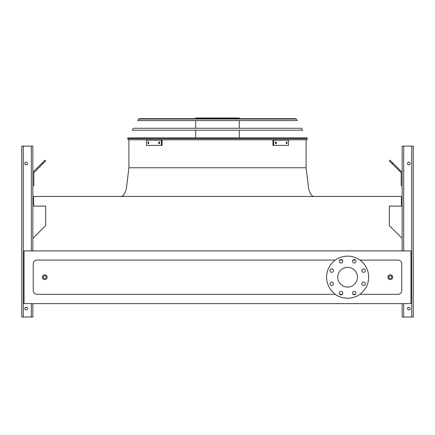 <?xml version="1.0" encoding="UTF-8"?>
<svg xmlns="http://www.w3.org/2000/svg" width="435" height="435" viewBox="0 0 435 435"><rect width="100%" height="100%" fill="white"/><g stroke="black" fill="none" stroke-linecap="round" stroke-linejoin="round"><path stroke-width="0.65" d="M359.854 294.326L397.943 294.326A3.828 3.828 0 0 0 401.771 290.498L401.771 263.904A3.828 3.828 0 0 0 397.943 260.076L359.854 260.076M355.428 260.076L352.986 260.076M342.247 260.076L339.806 260.076M335.38 260.076L37.057 260.076A3.828 3.828 0 0 0 33.229 263.904L33.229 290.498A3.828 3.828 0 0 0 37.057 294.326L335.38 294.326M339.806 294.326L342.247 294.326M352.986 294.326L355.428 294.326M24.045 303.608L410.955 303.608L410.955 250.892L24.045 250.892L24.045 303.608M402.152 238.385L389.33 225.564L389.33 206.114L401.385 206.114L401.385 196.451L33.615 196.451L33.615 206.114L45.67 206.114L45.67 225.564L32.848 238.385M347.619 267.346A9.853 9.853 0 0 1 356.151 282.13A9.853 9.853 0 0 1 339.082 282.13A9.853 9.853 0 0 1 347.619 267.346M333.428 270.608A1.724 1.724 0 0 0 330.845 269.118A1.724 1.724 0 0 0 330.845 272.103A1.724 1.724 0 0 0 333.428 270.608M333.428 283.789A1.724 1.724 0 0 0 330.845 282.299A1.724 1.724 0 0 0 330.845 285.284A1.724 1.724 0 0 0 333.428 283.789M342.747 293.114A1.724 1.724 0 0 0 340.165 291.619A1.724 1.724 0 0 0 340.165 294.604A1.724 1.724 0 0 0 342.747 293.114M355.928 293.114A1.724 1.724 0 0 0 353.345 291.619A1.724 1.724 0 0 0 353.345 294.604A1.724 1.724 0 0 0 355.928 293.114M365.248 283.789A1.724 1.724 0 0 0 362.665 282.299A1.724 1.724 0 0 0 362.665 285.284A1.724 1.724 0 0 0 365.248 283.789M365.248 270.608A1.724 1.724 0 0 0 362.665 269.118A1.724 1.724 0 0 0 362.665 272.103A1.724 1.724 0 0 0 365.248 270.608M355.928 261.288A1.724 1.724 0 0 0 353.345 259.798A1.724 1.724 0 0 0 353.345 262.783A1.724 1.724 0 0 0 355.928 261.288M342.747 261.288A1.724 1.724 0 0 0 340.165 259.798A1.724 1.724 0 0 0 340.165 262.783A1.724 1.724 0 0 0 342.747 261.288M347.619 256.155A21.049 21.049 0 0 1 365.846 287.725A21.049 21.049 0 0 1 329.387 287.725A21.049 21.049 0 0 1 347.619 256.155M47.105 277.198A2.393 2.393 0 0 1 43.516 279.27A2.393 2.393 0 0 1 43.516 275.132A2.393 2.393 0 0 1 47.105 277.198A2.393 2.393 0 0 1 43.516 279.27A2.393 2.393 0 0 1 43.516 275.132A2.393 2.393 0 0 1 47.105 277.198M392.68 277.198A2.393 2.393 0 0 1 389.091 279.27A2.393 2.393 0 0 1 389.091 275.132A2.393 2.393 0 0 1 392.68 277.198A2.393 2.393 0 0 1 389.091 279.27A2.393 2.393 0 0 1 389.091 275.132A2.393 2.393 0 0 1 392.68 277.198M23.283 317.001L23.283 146.127L21.75 146.127L21.75 317.001L32.848 317.001L32.848 303.608M32.848 250.892L32.848 146.127L23.283 146.127M24.811 163.538A1.338 1.338 0 0 0 26.823 164.702A1.338 1.338 0 0 0 26.823 162.38A1.338 1.338 0 0 0 24.811 163.538M24.811 308.584A1.338 1.338 0 0 0 26.823 309.742A1.338 1.338 0 0 0 26.823 307.42A1.338 1.338 0 0 0 24.811 308.584M32.848 181.912L33.805 181.912L33.805 185.734L32.848 185.734M33.805 181.912L33.805 173.135A0.957 0.957 0 0 1 34.088 172.456L42.994 163.549L42.32 162.869L33.408 171.781A1.914 1.914 0 0 0 32.848 173.135M42.32 162.869L45.028 160.162L45.702 160.841L42.994 163.549M402.152 250.892L402.152 146.127L413.25 146.127L413.25 317.001L402.152 317.001L402.152 303.608M410.189 308.584A1.338 1.338 0 0 0 408.177 307.42A1.338 1.338 0 0 0 408.177 309.742A1.338 1.338 0 0 0 410.189 308.584M410.189 163.538A1.338 1.338 0 0 0 408.177 162.38A1.338 1.338 0 0 0 408.177 164.702A1.338 1.338 0 0 0 410.189 163.538M402.152 185.734L401.195 185.734L401.195 181.912L402.152 181.912M402.152 173.135A1.914 1.914 0 0 0 401.592 171.781L392.68 162.869L392.006 163.549L400.912 172.456A0.957 0.957 0 0 1 401.195 173.135L401.195 181.912M392.006 163.549L389.298 160.841L389.972 160.162L392.68 162.869M400.912 172.456A0.957 0.957 0 0 1 401.195 173.135M33.805 173.135A0.957 0.957 0 0 1 34.088 172.456M38.394 166.795L33.408 171.781M128.298 139.814L127.629 138.673L128.064 137.9L306.936 137.9L307.371 138.673L306.702 139.814L128.298 139.814L127.629 138.673L307.371 138.673L306.702 139.814M195.685 118.668L195.685 117.999L239.315 117.999L239.315 118.668M214.89 117.999L214.89 118.668M199.388 117.999L199.388 118.668M158.704 142.011L159.585 142.011L159.585 143.545L158.704 143.545L158.704 142.011M147.949 142.011L148.688 142.011L148.688 143.545L147.949 143.545L147.949 142.011M161.38 140.146L146.492 140.146L146.492 145.41L162.059 145.41L162.059 140.146L161.38 140.146L161.38 145.41M159.384 142.011L159.384 143.545M148.629 142.011L148.629 143.545M286.312 142.011L287.051 142.011L287.051 143.545L286.312 143.545L286.312 142.011M275.415 142.011L276.296 142.011L276.296 143.545L275.415 143.545L275.415 142.011M273.62 145.41L288.508 145.41L288.508 140.146L273.62 140.146L273.62 145.41L272.941 145.41L272.941 140.146L273.62 140.146M286.371 143.545L286.371 142.011M275.616 143.545L275.616 142.011M302.613 130.195L132.387 130.195L133.458 128.281L301.542 128.281L302.613 130.195M295.697 118.668L296.365 119.059L297.219 120.582L137.781 120.582L138.635 119.059L139.303 118.668L295.697 118.668L296.365 119.059L138.635 119.059L139.303 118.668M294.995 118.668L140.005 118.668M128.907 139.814L128.907 167.747L306.093 167.747L180.639 167.747M217.5 167.747L306.093 167.747L217.5 167.747M121.251 196.451L122.757 195.891L124.35 193.994L126.291 189.345L128.907 167.747L129.994 167.747M391.723 277.198A1.435 1.435 0 0 0 389.57 275.959A1.435 1.435 0 0 0 389.57 278.443A1.435 1.435 0 0 0 391.723 277.198M46.148 277.198A1.435 1.435 0 0 0 43.995 275.959A1.435 1.435 0 0 0 43.995 278.443A1.435 1.435 0 0 0 46.148 277.198M31.32 317.001L31.32 303.608M31.32 250.892L31.32 146.127M411.717 317.001L411.717 146.127M403.68 317.001L403.68 303.608M403.68 250.892L403.68 146.127M306.093 139.814L306.093 167.747L308.709 189.345L310.65 193.994L312.243 195.891L313.749 196.451M239.315 137.9L239.315 130.195M239.315 128.281L239.315 120.582M195.685 137.9L195.685 130.195M195.685 128.281L195.685 120.582"/></g></svg>
